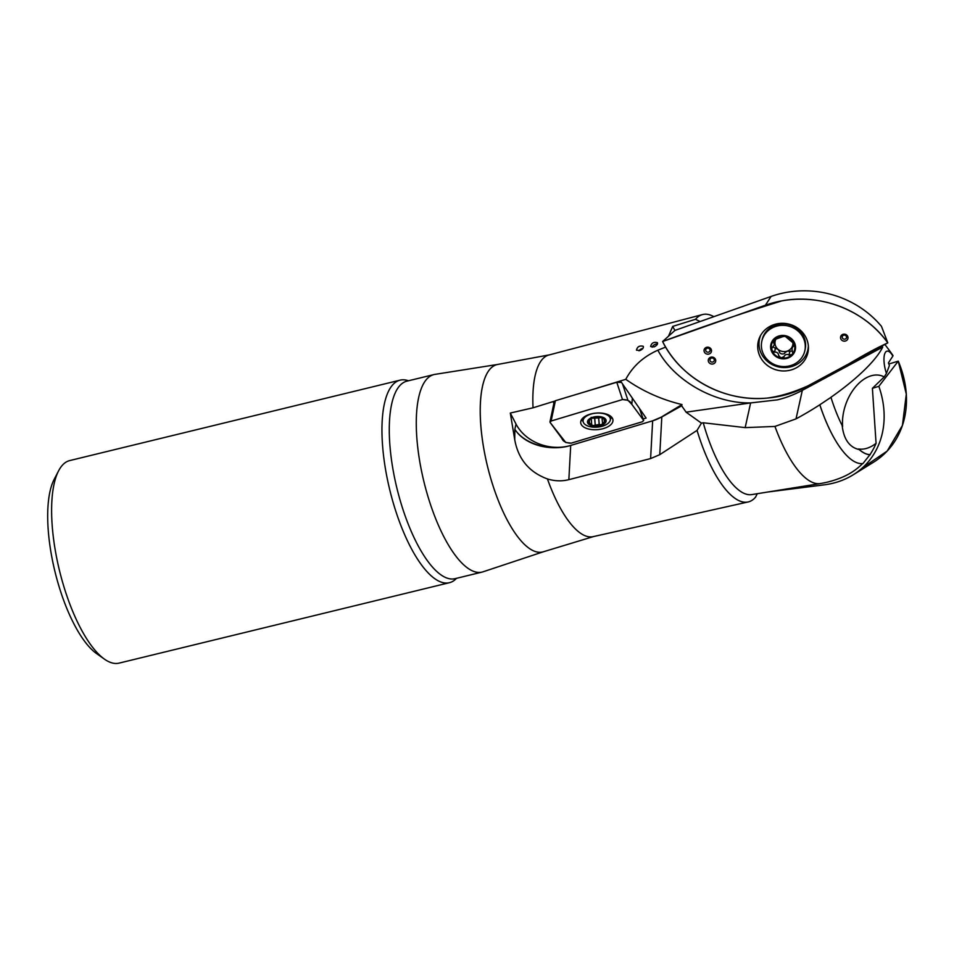 <?xml version="1.0" encoding="UTF-8"?>
<svg xmlns="http://www.w3.org/2000/svg" width="954" height="954" viewBox="0 0 954 954"><rect width="100%" height="100%" fill="white"/><g stroke="black" fill="none" stroke-linecap="round" stroke-linejoin="round"><path stroke-width="1.43" d="M757.273 493.707L755.568 497.129A96.437 33.295 76.3 0 1 748.127 501.959A96.437 33.295 76.3 0 1 697.052 430.373L701.44 423.135L703.241 422.777L745.157 427.619L774.946 426.438A95.65 33.032 76.3 0 0 820.273 483.559A95.913 95.913 0 0 0 841.953 477.37A93.039 75.676 -137.3 0 0 862.619 463.584M774.946 426.438L796.018 418.878A95.829 25.269 -32.2 0 0 819.796 404.782A86.134 29.741 76.3 0 0 840.784 448.463L840.879 448.595A86.325 29.812 -103.7 0 0 862.976 463.537L870 454.617A93.039 75.676 -137.3 0 0 876.07 443.312L872.397 388.314L884.203 376.937A95.472 35.68 148.5 0 0 886.445 373.419L889.402 365.537L888.412 362.89L892.861 356.069A17.244 5.951 76.3 0 0 884.775 353.648A17.244 5.951 76.3 0 0 886.445 373.419M643.151 418.961L646.096 418.079L620.971 381.66L619.873 381.994M554.214 401.717L553.332 401.98L553.857 403.423M554.012 402.695L553.332 401.98M713.842 316.668A96.437 33.295 76.3 0 0 702.514 314.57A96.437 33.295 76.3 0 0 695.49 319.292L700.129 321.51M695.49 319.292L672.689 326.411A95.913 89.509 12.5 0 0 674.955 330.406L771.094 296.444A95.913 89.509 -167.5 0 1 881.472 326.34L887.804 342.88L807.418 386.155A102.46 95.627 12.5 0 1 662.601 341.52C680.596 378.583 725.04 402.528 767.517 398.056C812.808 391.689 847.736 361.017 887.804 342.88C865.171 310.694 821.346 293.307 781.875 300.868C741.735 313.341 701.977 326.9 662.601 341.52L765.418 305.208A102.46 95.627 12.5 0 1 887.804 342.88M554.512 401.169L533.036 407.799L510.307 413.046L514.743 439.782L514.838 429.264C524.128 444.099 550.756 451.802 570.707 445.435A41.702 34.153 13.1 0 1 516.042 424.101L510.307 413.046M582.703 392.511L625.776 379.322C642.519 391.14 661.253 399.547 681.979 404.568L661.837 416.767A41.702 34.153 13.1 0 1 652.655 420.809L570.707 445.435A41.702 29.097 -176.9 0 1 515.279 429.92M870.167 454.772A79.802 27.559 -103.7 0 1 859.196 449.584C849.43 447.319 843.753 439.317 842.167 425.567A79.802 27.559 -103.7 0 1 830.958 397.341L819.796 404.782M840.879 448.595A86.325 29.812 -103.7 0 1 819.844 404.818M876.07 443.312A38.446 24.375 -70 0 1 858.528 448.952L859.196 449.584M858.528 448.952A79.611 27.487 76.3 0 0 870 454.617M703.241 422.777A90.165 31.136 76.3 0 0 751.74 494.601L820.273 483.559M497.785 364.428L434.964 374.373A101.649 35.095 76.3 0 0 433.987 374.564A101.649 35.095 76.3 0 0 433.665 513.49A101.649 35.095 76.3 0 0 482.068 572.09A101.649 35.095 76.3 0 0 483.022 571.816L543.386 551.77M497.928 364.404A96.437 33.295 76.3 0 0 497.01 364.595A96.437 33.295 76.3 0 0 496.712 496.39A96.437 33.295 76.3 0 0 542.623 551.984A96.437 33.295 76.3 0 0 543.53 551.722M549.301 354.888L497.642 364.452A96.437 33.295 76.3 0 0 497.01 364.595A96.437 33.295 76.3 0 0 480.434 419.116A96.437 33.295 76.3 0 0 496.712 496.39A96.437 33.295 76.3 0 0 542.623 551.984A96.437 33.295 76.3 0 0 543.243 551.817L593.531 536.565M104.463 659.154L96.581 653.585A96.414 33.295 -103.7 0 1 54.927 571.458A96.414 33.295 -103.7 0 1 54.163 479.373L58.611 470.811A104.236 35.99 76.3 0 0 59.434 570.361A104.236 35.99 76.3 0 0 104.463 659.154A104.236 35.99 76.3 0 0 119.059 663.125L449.406 582.703A104.236 35.99 76.3 0 0 456.537 578.303M408.455 380.777A104.236 35.99 76.3 0 0 400.096 380.157L69.749 460.567A104.236 35.99 76.3 0 0 58.611 470.811M400.096 380.157A104.236 35.99 76.3 0 0 389.781 489.939A104.236 35.99 76.3 0 0 449.406 582.703M681.979 404.568L681.585 405.677L686.093 412.176L750.619 402.922C714.367 403.625 674.299 380.694 657.843 350.213C643.378 356.653 632.681 366.36 625.776 379.322M697.052 430.373L659.763 454.676L650.604 458.576L652.655 420.809L661.802 416.934L681.585 405.677M659.763 454.676L661.814 416.958L681.836 405.712M650.604 458.576L568.846 479.659C561.906 481.412 554.775 481.174 547.441 478.944A93.48 32.281 76.3 0 0 593.126 536.649L748.127 501.959M702.514 314.57L548.908 354.995A93.48 32.281 76.3 0 0 533.036 407.799M547.441 478.944C529.184 472.206 518.272 459.148 514.743 439.782M665.642 347.089L657.843 350.213M668.515 336.166L672.689 326.411M640.027 350.523C642.65 349.212 643.735 347.805 643.282 346.314C639.585 345.36 637.32 346.648 636.473 350.178L640.027 350.523M654.146 346.886C656.793 345.575 657.89 344.167 657.425 342.665C653.74 341.711 651.463 342.999 650.628 346.529L654.146 346.886M701.44 423.135L686.093 412.176M842.167 425.567L842.62 426.51A38.446 24.375 -70 0 1 855.559 386.859A38.446 24.375 -70 0 1 884.203 376.937M830.958 397.341L830.898 397.305A95.829 25.269 -32.2 0 0 882.712 347.089A94.816 88.495 -167.5 0 0 881.961 346.016M884.871 344.454A38.446 2.516 -129.1 0 1 893.004 355.556A95.829 23.91 153.8 0 1 892.861 356.069M745.157 427.619L750.631 402.922L777.462 399.857A104.248 97.296 -167.5 0 0 802.326 390.353L882.712 347.089M652.131 347.244A3.911 2.552 147.8 0 1 655.851 344.132A3.911 2.552 147.8 0 1 657.425 344.06M638.965 350.822A3.911 2.552 147.8 0 1 642.221 348.615A3.911 2.552 147.8 0 1 642.805 348.508M773.169 341.377L774.374 344.799L771.798 348.329L772.001 350.523A11.782 10.995 12.5 0 1 774.135 339.731A11.782 10.995 12.5 0 1 785.214 336.345A11.782 10.995 12.5 0 1 794.145 343.75A11.782 10.995 12.5 0 1 792.011 354.542A11.782 10.995 12.5 0 1 780.944 357.929A11.782 10.995 12.5 0 1 772.001 350.523L774.612 352.157C776.961 351.907 778.321 353.028 778.667 355.508L778.679 355.448M778.905 335.987A12.509 11.675 -167.5 0 0 774.982 355.83A12.509 11.675 -167.5 0 0 795.338 349.605A12.509 11.675 -167.5 0 0 778.905 335.987M775.996 326.328A22.025 20.559 -167.5 0 0 761.829 341.198A22.025 20.559 -167.5 0 0 778.893 366.026A22.025 20.559 -167.5 0 0 804.842 350.726A22.025 20.559 -167.5 0 0 797.759 330.811A22.025 20.559 -167.5 0 0 775.996 326.328M804.842 350.726L805.164 349.247A22.025 20.559 -167.5 0 0 798.093 329.345A22.025 20.559 -167.5 0 0 776.317 324.861A22.025 20.559 -167.5 0 0 762.163 339.719L761.829 341.198M778.309 324.062A13.94 13.01 -167.5 0 0 777.57 324.515M797.627 328.951A13.94 13.01 -167.5 0 0 797.139 328.236M774.314 339.552L773.682 342.391L774.135 339.731L782.304 336.857M782.387 336.679L785.214 336.345L794.145 343.75L791.951 348.818L792.762 353.445L792.011 354.542L788.994 355.043C786.931 353.91 785.261 354.423 783.973 356.581L783.938 356.999M794.396 345.73L793.561 346.385L794.145 343.75M783.949 356.701L780.944 357.929L778.667 355.508M776.413 338.396A9.003 8.407 -167.5 0 0 775.125 341.389L774.35 344.907M792.762 341.759A9.003 8.407 12.5 0 1 792.786 344.895M792.691 345.324A9.003 8.407 12.5 0 1 786.955 351.191A9.003 8.407 12.5 0 1 778.13 349.414A9.003 8.407 12.5 0 1 775.125 341.389L774.886 339.064M773.134 347.113L778.13 349.414L779.49 351.799M774.505 352.205L775.328 348.496M784.808 352.825L786.955 351.191L792.345 351.072M779.358 352.36C780.789 354.053 782.554 354.423 784.653 353.493M789.065 355.138L789.888 351.418M792.786 344.931L793.788 342.975M588.129 422.109L592.911 425.615A8.741 4.484 -4.7 0 1 588.129 422.145A8.741 4.484 -4.7 0 1 592.052 417.888A8.741 4.484 -4.7 0 1 600.758 417.113A8.741 4.484 -4.7 0 1 605.54 420.583A8.741 4.484 -4.7 0 1 601.616 424.828A8.741 4.484 -4.7 0 1 592.911 425.615L599.172 424.47L598.635 417.959L601.807 417.423M588.475 419.688A9.385 4.818 175.3 0 0 597.371 426.14A9.385 4.818 175.3 0 0 604.657 418.246A9.385 4.818 175.3 0 0 588.475 419.688M584.54 417.697A13.678 7.024 175.3 0 0 583.097 421.251A13.678 7.024 175.3 0 0 597.311 427.13A13.678 7.024 175.3 0 0 610.369 419.009A13.678 7.024 175.3 0 0 599.613 413.082A13.678 7.024 175.3 0 0 584.54 417.697M588.129 422.145L590.788 418.591M591.146 418.317L598.337 416.874L601.807 417.387M591.206 417.327L591.659 424.101M601.914 417.423L605.54 420.583L602.845 423.648M602.606 423.218L601.616 424.828L599.172 424.47M601.986 417.84L602.546 423.123M599.994 416.981A6.726 3.446 -4.7 0 1 596.644 417.769A6.726 3.446 -4.7 0 1 593.006 417.554M591.289 418.246L598.635 417.959M595.213 424.924L594.664 418.365M599.243 424.554L598.695 417.995M604.419 421.251L604.252 419.211M589.405 422.598L589.238 420.511M888.83 364.023L898.251 361.137L906.3 394.097L902.436 425.401L887.148 451.099L862.368 467.913M878.849 386.334A95.913 78.013 42.7 0 1 853.055 474.889L873.28 462.392A102.46 83.344 -137.3 0 0 898.251 361.137L878.849 386.334L872.397 388.314M767.91 491.99L824.304 484.835A95.913 78.013 42.7 0 0 853.055 474.889M704.314 351.907A3.744 3.494 12.5 0 1 708.536 347.268A3.744 3.494 12.5 0 1 709.18 353.97A3.744 3.494 12.5 0 1 704.314 351.907M792.607 369.472A25.448 23.743 -167.5 0 0 808.432 347.22A25.448 23.743 -167.5 0 0 788.207 323.955A25.448 23.743 -167.5 0 0 760.052 336.5A25.448 23.743 -167.5 0 0 764.714 363.069A25.448 23.743 -167.5 0 0 792.607 369.472M845.673 340.948A3.744 3.494 -167.5 0 0 845.029 334.246A3.744 3.494 -167.5 0 0 840.808 338.873A3.744 3.494 -167.5 0 0 845.673 340.948M713.401 363.856A3.744 3.494 -167.5 0 0 712.757 357.154A3.744 3.494 -167.5 0 0 708.536 361.793A3.744 3.494 -167.5 0 0 713.401 363.856M674.955 330.406L662.601 341.52M760.708 335.283A24.756 23.111 -167.5 0 0 760.803 352.479A24.756 23.111 -167.5 0 0 792.953 366.133A24.756 23.111 -167.5 0 0 808.348 345.837M549.957 421.918L554.238 401.61L555.407 400.716L551.126 421.012L550.064 422.395L565.758 442.489L571.172 443.157L642.543 421.704L643.604 420.332L631.81 404.317L632.371 398.188M631.81 404.317L627.911 400.227L622.509 399.559L616.773 382.268L555.407 400.716M616.773 382.268L621.519 382.447M622.509 399.559L551.126 421.012M590.013 414.227A16.194 8.3 175.3 0 0 580.688 422.252A16.194 8.3 175.3 0 0 597.514 429.634A16.194 8.3 175.3 0 0 612.909 419.605A16.194 8.3 175.3 0 0 590.013 414.227M643.604 420.332L631.81 404.317C630.57 401.157 627.47 399.583 622.509 399.559L551.126 421.012L550.064 422.395L561.858 438.411C563.098 441.559 566.199 443.145 571.172 443.157L642.543 421.704L643.604 420.332L639.418 408.395M433.987 374.564L406.976 381.135A101.649 35.095 76.3 0 0 406.666 520.061A101.649 35.095 76.3 0 0 455.058 578.673L482.068 572.09M796.018 418.878L802.326 390.353M514.838 429.264L516.042 424.101M568.846 479.659L570.707 445.435M774.612 352.157L775.423 348.46M773.766 342.426L774.433 339.433M788.994 355.043L789.817 351.346M793.466 346.385L794.086 343.607M595.248 424.816L594.724 418.305M589.5 422.539L589.333 420.452M604.311 421.215L604.144 419.176M705.865 350.905A2.194 2.039 -167.5 0 0 709.609 351.489A2.194 2.039 -167.5 0 0 708.19 348.162A2.194 2.039 -167.5 0 0 705.865 350.905M765.418 305.208L771.094 296.444M842.358 337.871A2.194 2.039 -167.5 0 0 846.103 338.467A2.194 2.039 -167.5 0 0 844.684 335.14A2.194 2.039 -167.5 0 0 842.358 337.871M710.086 360.779A2.194 2.039 -167.5 0 0 713.83 361.375A2.194 2.039 -167.5 0 0 712.411 358.048A2.194 2.039 -167.5 0 0 710.086 360.779M622.497 383.878L627.911 400.227M611.132 416.624A15.24 7.823 -4.7 0 1 610.286 417.947M583.013 420.189A15.24 7.823 -4.7 0 1 581.964 419.021M581.463 419.724A15.693 8.049 175.3 0 0 583.132 421.513M610.381 419.271A15.693 8.049 175.3 0 0 611.729 417.244M792.047 348.246L792.798 344.835M582.834 418.055L583.097 421.251M610.107 415.813L610.369 419.009M799.333 330.478L792.857 325.421M783.377 323.323L775.375 325.171M639.49 408.491L643.7 420.499"/></g></svg>

